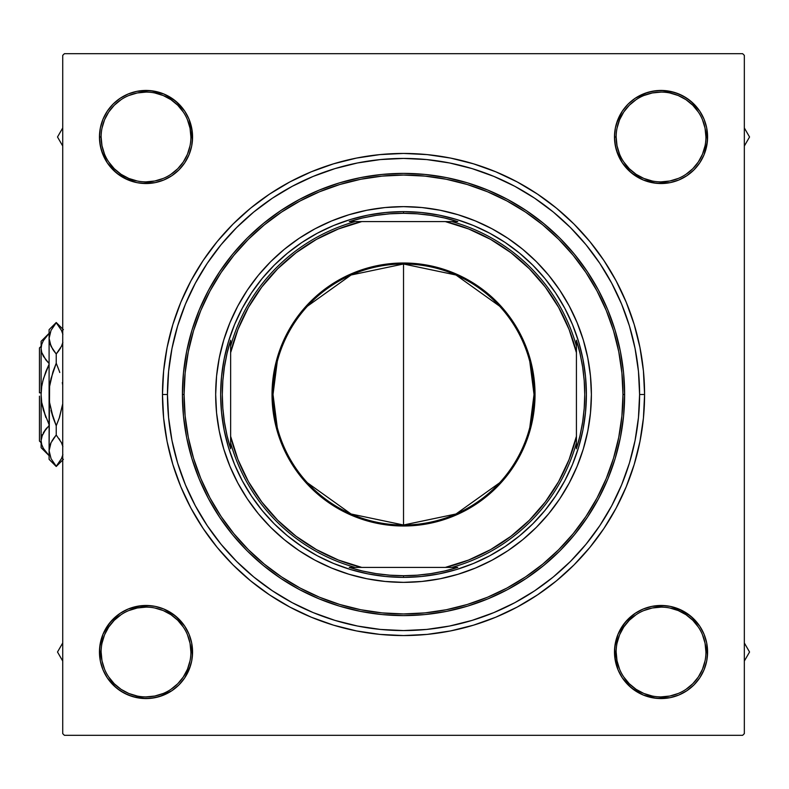 <?xml version="1.0" encoding="UTF-8"?>
<svg xmlns="http://www.w3.org/2000/svg" width="789" height="789" viewBox="0 0 789 789"><rect width="100%" height="100%" fill="white"/><g stroke="black" fill="none" stroke-linecap="round" stroke-linejoin="round"><path stroke-width="1.18" d="M190.899 652.01L192.565 652.01L191.668 661.093L192.565 652.01L191.668 661.093L189.015 669.831L190.553 665.521L184.715 677.879L189.015 669.831L184.715 677.879L189.015 669.831L191.668 661.093L192.565 652.01A46.551 46.551 0 0 1 146.014 698.561A46.551 46.551 0 0 1 99.463 652.01L100.361 661.093L103.004 669.831L107.314 677.879L113.103 684.931L120.155 690.72L128.203 695.02L136.931 697.663L146.014 698.561L155.098 697.663L163.826 695.02L171.874 690.72L178.925 684.931L184.715 677.879L189.015 669.831L191.668 661.093L192.565 652.01L191.668 642.936L189.015 634.198L184.715 626.15L178.925 619.099L171.874 613.309L163.826 609.009L155.098 606.356L146.014 605.469L136.931 606.356L128.203 609.009L120.155 613.309L113.103 619.099L107.314 626.15L103.004 634.198L100.361 642.936L99.463 652.01L101.13 652.01A44.884 44.884 0 0 0 146.014 696.904A44.884 44.884 0 0 0 190.899 652.01A44.884 44.884 0 0 0 146.014 607.126A44.884 44.884 0 0 0 101.13 652.01L99.463 652.01A46.551 46.551 0 0 1 146.014 605.469A46.551 46.551 0 0 1 192.565 652.01L190.899 652.01A44.884 44.884 0 0 1 146.014 696.904A44.884 44.884 0 0 1 101.13 652.01A44.884 44.884 0 0 1 146.014 607.126A44.884 44.884 0 0 1 190.899 652.01L190.041 643.262L187.486 634.839M190.899 136.99L192.565 136.99A46.551 46.551 0 0 1 146.014 183.531A46.551 46.551 0 0 1 99.463 136.99L100.361 127.907L99.463 136.99L100.361 127.907L99.463 136.99L100.361 146.064L103.004 154.802L107.314 162.85L113.103 169.901L120.155 175.691L128.203 179.991L136.931 182.644L146.014 183.531L155.098 182.644L163.826 179.991L171.874 175.691L178.925 169.901L184.715 162.85L189.015 154.802L191.668 146.064L192.565 136.99L191.668 127.907L189.015 119.169L184.715 111.121L178.925 104.069L171.874 98.28L163.826 93.98L155.098 91.337L146.014 90.439L136.931 91.337L128.203 93.98L120.155 98.28L113.103 104.069L107.314 111.121L103.004 119.169L100.361 127.907L99.463 136.99L101.13 136.99A44.884 44.884 0 0 0 146.014 181.874A44.884 44.884 0 0 0 190.899 136.99A44.884 44.884 0 0 0 146.014 92.096A44.884 44.884 0 0 0 101.13 136.99L99.463 136.99A46.551 46.551 0 0 1 146.014 90.439A46.551 46.551 0 0 1 192.565 136.99L190.899 136.99A44.884 44.884 0 0 1 146.014 181.874A44.884 44.884 0 0 1 101.13 136.99A44.884 44.884 0 0 1 146.014 92.096A44.884 44.884 0 0 1 190.899 136.99L190.041 128.232L187.486 119.81M705.928 136.99L707.585 136.99A46.551 46.551 0 0 1 661.044 183.531A46.551 46.551 0 0 1 614.493 136.99L615.39 127.907L614.493 136.99L615.39 127.907L618.034 119.169L616.495 123.478L622.334 111.121L618.034 119.169L622.334 111.121L618.034 119.169L615.39 127.907L614.493 136.99L615.39 146.064L618.034 154.802L622.334 162.85L628.123 169.901L635.184 175.691L643.232 179.991L651.961 182.644L661.044 183.531L670.117 182.644L678.856 179.991L686.903 175.691L693.955 169.901L699.744 162.85L704.044 154.802L706.697 146.064L707.585 136.99L706.697 127.907L704.044 119.169L699.744 111.121L693.955 104.069L686.903 98.28L678.856 93.98L670.117 91.337L661.044 90.439L651.961 91.337L643.232 93.98L635.184 98.28L628.123 104.069L622.334 111.121L618.034 119.169L615.39 127.907L614.493 136.99L616.16 136.99A44.884 44.884 0 0 0 661.044 181.874A44.884 44.884 0 0 0 705.928 136.99A44.884 44.884 0 0 0 661.044 92.096A44.884 44.884 0 0 0 616.16 136.99L614.493 136.99A46.551 46.551 0 0 1 661.044 90.439A46.551 46.551 0 0 1 707.585 136.99L705.928 136.99A44.884 44.884 0 0 1 661.044 181.874A44.884 44.884 0 0 1 616.16 136.99A44.884 44.884 0 0 1 661.044 92.096A44.884 44.884 0 0 1 705.928 136.99L705.06 128.232L702.506 119.81M705.928 652.01L707.585 652.01L706.697 661.093L707.585 652.01A46.551 46.551 0 0 1 661.044 698.561A46.551 46.551 0 0 1 614.493 652.01L615.39 661.093L618.034 669.831L622.334 677.879L628.123 684.931L635.184 690.72L643.232 695.02L651.961 697.663L661.044 698.561L670.117 697.663L678.856 695.02L686.903 690.72L693.955 684.931L699.744 677.879L704.044 669.831L706.697 661.093L707.585 652.01L706.697 642.936L704.044 634.198L699.744 626.15L693.955 619.099L686.903 613.309L678.856 609.009L670.117 606.356L661.044 605.469L651.961 606.356L643.232 609.009L635.184 613.309L628.123 619.099L622.334 626.15L618.034 634.198L615.39 642.936L614.493 652.01L616.16 652.01A44.884 44.884 0 0 0 661.044 696.904A44.884 44.884 0 0 0 705.928 652.01A44.884 44.884 0 0 0 661.044 607.126A44.884 44.884 0 0 0 616.16 652.01L614.493 652.01A46.551 46.551 0 0 1 661.044 605.469A46.551 46.551 0 0 1 707.585 652.01L705.928 652.01A44.884 44.884 0 0 1 661.044 696.904A44.884 44.884 0 0 1 616.16 652.01A44.884 44.884 0 0 1 661.044 607.126A44.884 44.884 0 0 1 705.928 652.01L705.06 643.262L702.506 634.839M644.583 394.5L639.593 394.5L644.583 394.5L643.42 370.869L639.948 347.476L634.198 324.526L626.229 302.256L616.12 280.864L603.96 260.577L589.866 241.572L573.978 224.046L556.452 208.158L537.447 194.074L517.16 181.904L495.778 171.795L473.499 163.826L450.558 158.076L427.155 154.605L403.524 153.441L379.903 154.605L356.5 158.076L333.55 163.826L311.28 171.795L289.898 181.904L269.601 194.074L250.606 208.158L233.071 224.046L217.192 241.572L203.098 260.577L190.938 280.864L180.819 302.256L172.85 324.526L167.1 347.476L163.629 370.869L162.475 394.5A241.059 241.059 0 0 1 403.524 153.441A241.059 241.059 0 0 1 644.583 394.5A241.059 241.059 0 0 1 403.524 635.559A241.059 241.059 0 0 1 162.475 394.5L163.629 418.131L167.1 441.524L172.85 464.474L180.819 486.744L190.938 508.136L203.098 528.423L217.192 547.428L233.071 564.954L250.606 580.842L269.601 594.926L289.898 607.096L311.28 617.205L333.55 625.174L356.5 630.924L379.903 634.395L403.524 635.559L427.155 634.395L450.558 630.924L473.499 625.174L495.778 617.205L517.16 607.096L537.447 594.926L556.452 580.842L573.978 564.954L589.866 547.428L603.96 528.423L616.12 508.136L626.229 486.744L634.198 464.474L639.948 441.524L643.42 418.131L644.583 394.5M167.455 394.5L162.475 394.5L167.455 394.5A236.069 236.069 0 0 1 403.524 158.431A236.069 236.069 0 0 1 639.593 394.5A236.069 236.069 0 0 1 403.524 630.569A236.069 236.069 0 0 1 167.455 394.5L168.599 417.637L171.992 440.558L177.624 463.025L185.425 484.841L195.337 505.779L207.241 525.652L221.048 544.262L236.601 561.423L253.762 576.986L272.373 590.783L292.246 602.697L313.184 612.599L335 620.401L357.476 626.032L380.387 629.435L403.524 630.569L426.662 629.435L449.582 626.032L472.059 620.401L493.865 612.599L514.813 602.697L534.676 590.783L553.286 576.986L570.457 561.423L586.01 544.262L599.896 525.523L611.722 505.779L621.624 484.841L629.435 463.025L635.056 440.558L638.459 417.637L639.593 394.5L638.459 371.363L635.056 348.442L629.435 325.975L621.624 304.159L611.722 283.221L599.808 263.348L586.01 244.738L570.457 227.577L553.286 212.014L534.548 198.128L514.813 186.303L493.865 176.401L472.059 168.599L449.582 162.968L426.662 159.565L403.524 158.431L380.387 159.565L357.476 162.968L335 168.599L313.184 176.401L292.246 186.303L272.373 198.217L253.762 212.014L236.601 227.577L221.048 244.738L207.152 263.477L195.337 283.221L185.425 304.159L177.624 325.975L171.992 348.442L168.599 371.363L167.455 394.5M742.666 53.701L64.382 53.701L742.666 53.701L744.333 55.358L744.333 733.642L744.333 55.358L742.666 53.701M62.725 733.642L62.725 55.358L64.382 53.701L62.725 55.358L62.725 733.642L64.382 735.299L62.725 733.642M742.666 735.299L64.382 735.299L742.666 735.299L744.333 733.642L742.666 735.299M707.368 141.547L706.697 127.907L707.368 141.547L704.044 154.802L699.744 162.85L693.955 169.901L686.903 175.691L678.856 179.991L686.903 175.691M704.044 119.169L699.744 111.121L704.044 119.169L699.744 111.121L704.044 119.169L706.697 127.907M670.117 91.337L661.044 90.439L674.556 92.441L682.988 95.933L690.572 101.002L699.744 111.121M643.232 93.98L635.184 98.28L647.532 92.441L656.478 90.666L665.6 90.666M618.034 154.802L622.334 162.85L616.495 150.502L614.72 141.547L614.72 132.424M635.184 175.691L643.232 179.991L631.516 172.969L622.334 162.85M656.478 183.314L670.117 182.644L678.856 179.991L670.117 182.644L678.856 179.991L670.117 182.644L661.044 183.531L670.117 182.644L656.478 183.314L643.232 179.991M192.338 141.547L191.668 127.907L189.015 119.169L184.715 111.121L189.015 119.169L184.715 111.121L189.015 119.169L192.338 132.424L191.668 127.907L192.565 136.99L191.668 146.064L189.015 154.802L184.715 162.85L189.015 154.802M150.581 90.666L136.931 91.337L150.581 90.666L163.826 93.98L175.543 101.002L184.715 111.121M128.203 93.98L120.155 98.28L128.203 93.98L120.155 98.28L128.203 93.98L136.931 91.337M103.004 154.802L107.314 162.85L101.465 150.502L99.69 141.547L99.69 132.424M120.155 175.691L128.203 179.991L136.931 182.644L146.014 183.531L136.931 182.644L146.014 183.531L136.931 182.644L124.07 178.038L128.203 179.991L116.486 172.969L107.314 162.85M163.826 179.991L171.874 175.691L163.826 179.991L171.874 175.691L163.826 179.991L155.098 182.644L141.448 183.314M189.015 634.198L184.715 626.15L189.015 634.198L184.715 626.15L189.015 634.198L191.668 642.936L192.338 656.576M171.874 613.309L163.826 609.009L175.543 616.031L184.715 626.15M150.581 605.686L136.931 606.356L128.203 609.009L120.155 613.309L128.203 609.009L120.155 613.309L128.203 609.009L141.448 605.686L136.931 606.356L146.014 605.469L155.098 606.356L163.826 609.009M99.69 647.453L100.361 661.093L99.69 647.453L103.004 634.198L110.026 622.482L120.155 613.309M103.004 669.831L107.314 677.879L103.004 669.831L107.314 677.879L103.004 669.831L100.361 661.093M136.931 697.663L146.014 698.561L132.503 696.559L124.07 693.067L116.486 687.998L107.314 677.879M163.826 695.02L171.874 690.72L159.526 696.559L150.581 698.334L141.448 698.334M704.044 634.198L699.744 626.15L704.044 634.198L699.744 626.15L704.044 634.198L706.697 642.936L707.368 656.576M686.903 613.309L678.856 609.009L670.117 606.356L661.044 605.469L670.117 606.356L661.044 605.469L670.117 606.356L682.988 610.962L678.856 609.009L690.572 616.031L699.744 626.15M643.232 609.009L635.184 613.309L643.232 609.009L635.184 613.309L643.232 609.009L651.961 606.356L665.6 605.686M622.334 626.15L618.034 634.198L625.056 622.482L635.184 613.309M614.72 647.453L615.39 661.093L618.034 669.831L622.334 677.879L618.034 669.831L622.334 677.879L618.034 669.831L614.72 656.576L615.39 661.093L614.72 647.453L618.034 634.198M656.478 698.334L670.117 697.663L656.478 698.334L643.232 695.02L631.516 687.998L622.334 677.879M678.856 695.02L686.903 690.72L678.856 695.02L686.903 690.72L678.856 695.02L670.117 697.663M190.041 660.768L187.486 669.19L183.334 676.952L177.752 683.757L170.937 689.339M137.256 696.036L128.834 693.482L121.072 689.339L114.277 683.757L108.695 676.952M101.988 643.262L104.542 634.839L108.695 627.077L114.277 620.272L121.092 614.68M154.772 607.994L163.195 610.548L170.947 614.69L177.752 620.272L183.344 627.087M705.06 660.768L702.506 669.19L698.364 676.952L692.781 683.757L685.976 689.339M652.286 696.036L643.863 693.482L636.102 689.339L629.306 683.757L623.724 676.952M617.018 643.262L619.572 634.839L623.724 627.077L629.306 620.272L636.112 614.68M669.802 607.994L678.215 610.548L685.976 614.69L692.781 620.272L698.373 627.087M705.06 145.738L702.506 154.161L698.364 161.923L692.781 168.728L685.976 174.31M652.286 181.006L643.863 178.452L636.102 174.31L629.306 168.728L623.714 161.913M617.018 128.232L619.572 119.81L623.724 112.048L629.306 105.243L636.112 99.661M669.802 92.964L678.215 95.518L685.976 99.661L692.781 105.243L698.364 112.048M190.041 145.738L187.486 154.161L183.334 161.923L177.752 168.728L170.937 174.32M137.256 181.006L128.834 178.452L121.072 174.31L114.277 168.728L108.685 161.913M101.988 128.232L104.542 119.81L108.695 112.048L114.277 105.243L121.092 99.661M154.772 92.964L163.195 95.518L170.947 99.661L177.752 105.243L183.334 112.048M616.16 652.01L617.018 660.768L619.572 669.19M661.024 696.904L669.802 696.036L678.215 693.482M661.054 607.126L652.286 607.994L643.863 610.548M101.13 652.01L101.988 660.768L104.542 669.19M145.995 696.904L154.772 696.036L163.195 693.482M146.024 607.126L137.256 607.994L128.834 610.548M101.13 136.99L101.988 145.738L104.542 154.161M145.995 181.874L154.772 181.006L163.195 178.452M146.024 92.096L137.256 92.964L128.834 95.518M616.16 136.99L617.018 145.738L619.572 154.161M661.024 181.874L669.802 181.006L678.215 178.452M661.054 92.096L652.286 92.964L643.863 95.518M229.915 322.731A187.861 187.861 0 0 0 215.673 394.5A187.861 187.861 0 0 1 403.524 206.639A187.861 187.861 0 0 1 591.385 394.5A187.861 187.861 0 0 0 577.134 322.731M577.035 322.484A187.861 187.861 0 0 0 475.54 220.999M475.294 220.89A187.861 187.861 0 0 0 421.937 207.546L440.173 210.249L458.064 214.736L475.422 220.94L492.08 228.82L507.899 238.298L522.703 249.285L536.362 261.662L548.74 275.322L559.726 290.135L569.204 305.945L577.084 322.612L583.298 339.97L587.775 357.851L590.478 376.087L591.385 394.5L590.478 412.913L587.775 431.149L583.298 449.03L577.084 466.388L569.204 483.055L559.726 498.865L548.74 513.678L536.362 527.338L522.703 539.715L507.899 550.702L492.08 560.18L475.422 568.06L458.064 574.264L440.173 578.751L421.937 581.454L403.524 582.361L385.111 581.454L366.875 578.751L348.994 574.264L331.636 568.06L314.969 560.18L299.159 550.702L284.356 539.715L270.696 527.338L258.309 513.678L247.332 498.865L237.854 483.055L229.974 466.388L223.76 449.03L219.283 431.149L216.571 412.913L215.673 394.5L216.571 376.087L219.283 357.851L223.76 339.97L229.974 322.612L237.854 305.945L247.332 290.135L258.309 275.322L270.696 261.662L284.356 249.285L299.159 238.298L314.969 228.82L331.636 220.94L348.994 214.736L366.875 210.249L385.111 207.546A187.861 187.861 0 0 0 331.765 220.89M331.518 220.999A187.861 187.861 0 0 0 230.023 322.484M624.632 394.5L622.975 394.5A219.441 219.441 0 0 1 403.524 613.941A219.441 219.441 0 0 1 184.084 394.5L182.417 394.5A221.107 221.107 0 0 0 403.524 615.607A221.107 221.107 0 0 0 624.632 394.5A221.107 221.107 0 0 1 403.524 615.607A221.107 221.107 0 0 1 182.417 394.5L183.482 372.832L186.668 351.361L191.944 330.315L199.252 309.89L208.533 290.273L219.687 271.663L232.607 254.236L247.184 238.15L263.26 223.583L280.687 210.653L299.297 199.499L318.914 190.228L339.339 182.91L360.395 177.643L381.856 174.458L403.524 173.393L425.202 174.458L446.663 177.643L467.709 182.91L488.144 190.228L507.751 199.499L526.371 210.653L543.799 223.583L559.874 238.15L574.441 254.236L587.371 271.663L598.526 290.273L607.806 309.89L615.114 330.315L620.381 351.361L623.566 372.832L624.632 394.5L623.566 416.168L620.381 437.639L615.114 458.685L607.806 479.11L598.526 498.727L587.371 517.337L574.441 534.764L559.874 550.85L543.799 565.417L526.371 578.347L507.751 589.501L488.144 598.772L467.709 606.09L446.663 611.357L425.202 614.542L403.524 615.607L381.856 614.542L360.395 611.357L339.339 606.09L318.914 598.772L299.297 589.501L280.687 578.347L263.26 565.417L247.184 550.85L232.607 534.764L219.687 517.337L208.533 498.727L199.252 479.11L191.944 458.685L186.668 437.639L183.482 416.168L182.417 394.5A221.107 221.107 0 0 1 403.524 173.393A221.107 221.107 0 0 1 624.632 394.5A221.107 221.107 0 0 0 403.524 173.393A221.107 221.107 0 0 0 182.417 394.5L184.084 394.5L185.139 416.01L188.305 437.313L193.532 458.202L200.791 478.479L209.992 497.948L221.068 516.42L233.899 533.709L248.357 549.667L264.315 564.135L281.614 576.956L300.086 588.032L319.545 597.243L339.822 604.492L360.711 609.729L382.014 612.885L403.524 613.941L425.034 612.885L446.337 609.729L467.226 604.492L487.503 597.243L506.972 588.032L525.444 576.956L542.743 564.135L558.701 549.667L573.159 533.709L585.99 516.42L597.056 497.948L606.268 478.479L613.526 458.202L618.754 437.313L621.91 416.01L622.975 394.5L621.91 372.99L618.754 351.687L613.526 330.798L606.268 310.521L597.056 291.052L585.99 272.58L573.159 255.291L558.701 239.333L542.743 224.865L525.444 212.044L506.972 200.968L487.503 191.757L467.226 184.508L446.337 179.271L425.034 176.115L403.524 175.059L382.014 176.115L360.711 179.271L339.822 184.508L319.545 191.757L300.086 200.968L281.614 212.044L264.315 224.865L248.357 239.333L233.899 255.291L221.068 272.58L209.992 291.052L200.791 310.521L193.532 330.798L188.305 351.687L185.139 372.99L184.084 394.5A219.441 219.441 0 0 1 403.524 175.059A219.441 219.441 0 0 1 622.975 394.5L624.632 394.5M629.435 325.975L621.624 304.159L629.435 325.975M335 168.599L313.184 176.401L335 168.599M177.624 463.025L185.425 484.841L177.624 463.025M472.059 620.401L493.865 612.599L472.059 620.401M553.286 576.986L570.457 561.423L553.286 576.986M421.454 576.493L403.524 577.37L385.604 576.493L367.852 573.859L350.444 569.5L333.55 563.454L317.326 555.781L301.931 546.55L287.512 535.859L274.217 523.807L262.165 510.513L251.474 496.094L242.253 480.708L234.58 464.484L228.534 447.58L224.175 430.173L221.541 412.42L220.654 394.5L221.541 376.58L224.175 358.827L228.534 341.42L234.58 324.516L242.253 308.292L251.474 292.906L262.165 278.487L274.217 265.193L287.512 253.141L301.931 242.45L317.326 233.219L333.55 225.546L350.444 219.5L367.852 215.141L385.604 212.507L403.524 211.63L421.454 212.507L439.207 215.141L456.614 219.5L473.508 225.546L489.732 233.219L505.128 242.45L519.537 253.141L532.831 265.193L544.883 278.487L555.574 292.906L564.806 308.292L572.479 324.516L578.524 341.42L582.884 358.827L585.517 376.58L586.395 394.5L585.517 412.42L582.884 430.173L578.524 447.58L572.479 464.484L564.806 480.708L555.574 496.094L544.883 510.513L532.831 523.807L519.537 535.859L505.128 546.55L489.732 555.781L473.508 563.454L456.614 569.5L439.207 573.859L421.454 576.493L403.524 577.37L403.524 575.704A181.204 181.204 0 0 1 349.271 567.399L457.778 567.399A181.204 181.204 0 0 1 403.524 575.704L417.292 575.181L430.972 573.613L444.493 571.019L457.778 567.399L451.939 567.399A179.547 179.547 0 0 0 576.424 442.915L576.424 340.246A181.204 181.204 0 0 1 576.424 448.754L580.043 435.469L582.647 421.947L584.215 408.258L584.738 394.5L584.215 380.742L582.647 367.053L580.043 353.531L576.424 340.246L576.424 346.085A179.547 179.547 0 0 0 451.939 221.601L349.271 221.601A181.204 181.204 0 0 1 403.524 213.296L403.524 211.63A182.87 182.87 0 0 0 220.654 394.5A182.87 182.87 0 0 0 403.524 577.37A182.87 182.87 0 0 1 220.654 394.5A182.87 182.87 0 0 1 403.524 211.63A182.87 182.87 0 0 1 586.395 394.5A182.87 182.87 0 0 1 403.524 577.37A182.87 182.87 0 0 0 586.395 394.5A182.87 182.87 0 0 0 403.524 211.63L403.524 213.296L389.766 213.819L376.087 215.387L362.565 217.981L349.271 221.601L355.119 221.601A179.547 179.547 0 0 0 230.635 346.085L230.635 448.754A181.204 181.204 0 0 1 230.635 340.246L230.635 346.085A179.547 179.547 0 0 1 355.119 221.601L361.697 221.601L338.481 228.938L316.478 239.373L296.102 252.717L277.748 268.714L261.741 287.078L248.397 307.444L237.962 329.447L230.635 352.673L230.635 436.327L237.962 459.553L248.397 481.556L261.741 501.922L277.748 520.286L296.102 536.283L316.478 549.627L338.481 560.062L361.697 567.399L445.351 567.399L468.577 560.062L490.58 549.627L510.947 536.283L529.311 520.286L545.307 501.922L558.651 481.556L569.086 459.553L576.424 436.327L576.424 352.673L569.086 329.447L558.651 307.444L545.307 287.078L529.311 268.714L510.947 252.717L490.58 239.373L468.577 228.938L445.351 221.601L361.697 221.601A177.88 177.88 0 0 0 230.635 352.673L230.635 340.246L227.015 353.531L224.411 367.053L222.843 380.742L222.32 394.5L222.843 408.258L224.411 421.947L227.015 435.469L230.635 448.754L230.635 442.915A179.547 179.547 0 0 0 355.119 567.399A179.547 179.547 0 0 1 230.635 442.915L230.635 436.327A177.88 177.88 0 0 0 361.697 567.399L349.271 567.399L362.565 571.019L376.087 573.613L389.766 575.181L403.524 575.704L403.524 577.37M385.111 207.546L403.524 206.639L421.937 207.546M223.76 449.03L229.974 466.388M235.359 478.233L237.854 483.055M314.969 560.18L319.792 562.665M458.064 574.264L475.422 568.06M487.257 562.665L492.08 560.18M569.204 483.055L571.69 478.233M583.298 339.97L577.084 322.612M571.69 310.767L569.204 305.945M492.08 228.82L487.257 226.335M348.994 214.736L331.636 220.94M319.792 226.335L314.969 228.82M237.854 305.945L235.359 310.767M385.604 212.507L403.524 211.63M585.517 376.58L586.395 394.5M221.541 412.42L220.654 394.5M577.134 466.269A187.861 187.861 0 0 0 591.385 394.5A187.861 187.861 0 0 1 403.524 582.361A187.861 187.861 0 0 1 215.673 394.5A187.861 187.861 0 0 0 229.915 466.269M230.023 466.516A187.861 187.861 0 0 0 331.518 568.001M331.765 568.11A187.861 187.861 0 0 0 385.111 581.454M421.937 581.454A187.861 187.861 0 0 0 475.294 568.11M475.54 568.001A187.861 187.861 0 0 0 577.035 466.516M744.333 661.054L749.55 652.01L744.333 642.976L749.55 652.01L744.333 661.054M706.697 661.093L704.044 669.831L699.744 677.879L693.955 684.931L686.903 690.72M744.333 653.43A83.299 83.299 0 0 0 744.333 650.6L744.333 653.43M62.716 652.01A83.299 83.299 0 0 0 62.725 653.43A83.299 83.299 0 0 1 62.716 652.01L62.725 652.01A83.299 83.299 0 0 1 62.725 650.6A83.299 83.299 0 0 0 62.716 652.01M62.725 642.976L57.508 652.01L62.725 661.054L57.508 652.01L62.725 642.976M184.715 677.879L178.925 684.931L171.874 690.72M744.343 136.99A83.299 83.299 0 0 0 744.333 135.57A83.299 83.299 0 0 1 744.343 136.99L744.333 136.99A83.299 83.299 0 0 1 744.333 138.4A83.299 83.299 0 0 0 744.343 136.99M744.333 146.024L749.55 136.99L744.333 127.946L749.55 136.99L744.333 146.024M622.334 111.121L628.123 104.069L635.184 98.28M62.725 127.946L57.508 136.99L62.725 146.024L57.508 136.99L62.725 127.946M184.715 162.85L178.925 169.901L171.874 175.691M100.361 127.907L103.004 119.169L107.314 111.121L113.103 104.069L120.155 98.28M62.725 135.57A83.299 83.299 0 0 0 62.725 138.4L62.725 135.57M499.595 482.829L455.983 513.994L403.524 525.001A130.501 130.501 0 0 0 534.025 394.5A130.501 130.501 0 0 0 403.524 263.999L403.524 263.003A131.497 131.497 0 0 1 535.031 394.5A131.497 131.497 0 0 1 403.524 525.997L403.524 263.999A130.501 130.501 0 0 1 534.025 394.5A130.501 130.501 0 0 1 403.524 525.001L351.066 513.994L307.463 482.829M307.463 306.171L351.066 275.006L403.524 263.999L455.983 275.006L499.595 306.171M529.804 361.549L534.025 394.5L529.804 427.451M457.778 221.601L444.493 217.981L430.972 215.387L417.292 213.819L403.524 213.296A181.204 181.204 0 0 1 457.778 221.601L451.939 221.601A179.547 179.547 0 0 1 576.424 346.085L576.424 352.673A177.88 177.88 0 0 0 445.351 221.601L457.778 221.601M576.424 448.754L576.424 442.915A179.547 179.547 0 0 1 451.939 567.399L445.351 567.399A177.88 177.88 0 0 0 576.424 436.327L576.424 448.754M403.524 263.003L416.414 263.634L429.186 265.528L441.702 268.664L453.853 273.014L465.52 278.527L476.586 285.164L486.951 292.847L496.508 301.516L505.177 311.073L512.87 321.439L519.497 332.514L525.02 344.182L529.37 356.332L532.496 368.848L534.39 381.61L535.031 394.5L534.39 407.39L532.496 420.152L529.37 432.668L525.02 444.818L519.497 456.486L512.87 467.561L505.177 477.927L496.508 487.484L486.951 496.153L476.586 503.836L465.52 510.473L453.853 515.986L441.702 520.336L429.186 523.472L416.414 525.366L403.524 525.997L390.634 525.366L377.872 523.472L365.356 520.336L353.206 515.986L341.538 510.473L330.473 503.836L320.107 496.153L310.541 487.484L301.871 477.927L294.189 467.561L287.551 456.486L282.038 444.818L277.689 432.668L274.552 420.152L272.659 407.39L272.027 394.5L272.659 381.61L274.552 368.848L277.689 356.332L282.038 344.182L287.551 332.514L294.189 321.439L301.871 311.073L310.541 301.516L320.107 292.847L330.473 285.164L341.538 278.527L353.206 273.014L365.356 268.664L377.872 265.528L390.634 263.634L403.524 263.003L403.524 525.001A130.501 130.501 0 0 1 273.024 394.5A130.501 130.501 0 0 1 403.524 263.999A130.501 130.501 0 0 0 273.024 394.5A130.501 130.501 0 0 0 403.524 525.001L403.524 525.997A131.497 131.497 0 0 1 272.027 394.5A131.497 131.497 0 0 1 403.524 263.003M277.255 427.451L273.024 394.5L277.255 361.549M39.45 441.051L39.45 396.167L39.45 441.051L41.117 442.708M45.683 359.685L49.096 363.532L43.356 356.224L41.699 352.397L41.117 348.432L41.679 344.527L43.326 340.68L49.096 333.323L43.326 340.68L41.679 344.527L41.117 348.432L41.689 352.367L41.117 348.432L41.117 394.5L41.699 386.61L43.326 378.976L49.096 364.291L45.88 371.471L49.096 364.291L45.88 371.471L42.665 381.541M42.389 406.246L45.87 417.509L41.689 402.351L41.117 394.5L41.117 440.568L41.699 444.532L41.117 440.568L41.679 436.662L45.87 429.078L43.336 432.796L49.096 425.468M41.689 386.63L41.136 392.833L41.689 386.63M42.409 434.65L41.689 436.633M42.488 434.483L41.117 440.568L41.117 447.698L49.096 455.677L43.356 448.369L41.699 444.532L41.117 440.568L41.679 436.662L45.121 430.054M43.336 410.053L49.096 424.709L43.326 410.024L41.689 402.351L41.117 394.5L41.699 386.61L43.326 378.976M51.019 458.616L56.236 466.486L61.463 458.616L62.893 454.661L61.463 458.616L56.236 466.289L51.058 458.695L49.096 450.647L49.096 459.336L49.096 329.664L49.096 338.353L51.019 330.384L56.236 322.711L61.424 330.305L62.883 334.28L61.424 330.305L56.236 322.514L51.019 330.384L49.096 338.353L49.599 342.396L49.096 338.353L49.096 394.5L49.599 386.393L49.096 450.647L51.019 442.678L56.236 435.015L53.317 438.763L56.236 435.015L61.424 442.609L62.883 446.574L61.443 442.639L56.236 435.015L56.236 425.774L51.029 410.458L52.715 416.484M52.883 371.994L49.589 386.442L49.096 394.5L49.589 402.558L53.297 418.229L49.589 402.558L49.096 394.5L49.599 386.393L51.038 378.493L56.236 363.226L59.185 370.781L56.236 363.226L56.236 353.985L61.463 346.322L62.893 342.357L61.463 346.322L56.236 353.985L51.058 346.391L49.096 338.353L49.599 342.426L52.784 349.448M49.599 334.28L50.141 332.504M50.388 344.872L50.19 344.349M53.1 371.353L56.236 363.226L56.236 353.985L59.175 350.227L56.236 353.985L53.317 350.237M60.437 348.245L59.846 349.221M61.887 345.375L62.321 344.251M59.185 370.781L59.767 372.516M50.259 382.172L50.624 380.347M49.599 402.577L50.18 406.414M53.297 418.229L56.236 425.774L59.185 418.229L62.725 403.81L59.589 417.006M62.232 406.789L61.858 408.653M62.094 444.128L62.301 444.671M52.044 440.755L52.636 439.779M50.595 443.625L49.599 446.604L51.019 442.678L56.236 435.015L56.236 425.774L59.382 417.647M62.725 385.19L62.301 382.586M51.058 458.695L49.096 450.647L50.151 444.759M53.031 462.117L54.037 463.547M49.096 450.43L49.589 454.661M59.708 439.572L59.244 438.881M62.341 456.496L62.725 455.302M49.096 455.677L43.356 448.369L41.699 444.532M42.547 446.781L43.405 448.458M41.117 447.698L41.117 440.568L41.679 444.473M45.87 429.068L46.906 427.825M41.117 341.302L41.117 348.432L41.117 341.302L49.096 333.323M45.87 359.932L41.699 352.397L41.117 348.432L41.117 440.568M39.45 392.833L39.45 347.949L39.45 392.833L41.117 392.833L39.45 392.833M49.096 459.336L56.236 466.486L63.386 459.336M49.096 329.664L56.236 322.514L63.386 329.664M39.45 347.949L41.117 346.292"/></g></svg>
